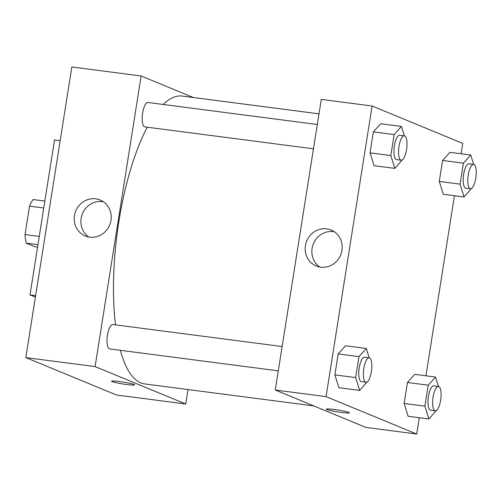 <?xml version="1.0" encoding="UTF-8"?>
<svg xmlns="http://www.w3.org/2000/svg" width="501" height="501" viewBox="0 0 501 501"><rect width="100%" height="100%" fill="white"/><g stroke="black" fill="none" stroke-linecap="round" stroke-linejoin="round"><path stroke-width="0.75" d="M39.247 236.428L25.05 234.581L29.553 206.161A26.434 8.511 97.4 0 1 33.116 199.555L44.846 201.076M37.556 247.125L35.083 246.805L26.215 243.142A26.434 8.511 97.4 0 1 25.05 234.581M37.944 244.67L26.215 243.142M43.75 208.009L29.553 206.161M60.176 140.643L54.534 139.911L29.991 294.901L35.389 297.131M35.627 295.634L29.991 294.901M25.814 357.589L116.457 394.995L25.814 357.589L71.843 66.977L25.814 357.589L95.102 366.594L141.132 75.983L193.28 97.501M282.144 346.529L112.819 324.516A12.3 3.958 97.4 0 0 107.302 336.209A12.3 3.958 97.4 0 0 109.644 348.915L278.293 370.84M188.038 389.559L185.746 404L95.102 366.594M317.308 124.505L147.983 102.492A12.3 3.958 97.4 0 0 142.472 114.178A12.3 3.958 97.4 0 0 144.814 126.885L313.463 148.81M120.321 350.305A145.146 46.737 97.4 0 0 140.812 382.877A145.146 46.737 97.4 0 0 144.726 383.929L313.758 405.904M318.999 113.846L182.151 96.054A145.146 46.737 97.4 0 0 163.226 104.471M147.263 127.204A145.146 46.737 97.4 0 0 115.518 324.867M185.746 404L116.457 394.995M95.747 198.828A19.464 18.355 112.4 0 1 100.137 199.993A19.464 18.355 112.4 0 1 109.681 224.987A19.464 18.355 112.4 0 1 85.289 235.977A19.464 18.355 112.4 0 1 74.956 213.263A19.464 18.355 112.4 0 1 95.747 198.828M141.132 75.983L71.843 66.977M126.69 384.524A11.686 0.952 9 0 1 111.566 381.217A11.686 0.952 9 0 1 123.252 382.106A11.686 0.952 9 0 1 134.65 384.874A11.686 0.952 9 0 1 126.69 384.524M103.331 201.728A19.464 18.355 -67.6 0 0 102.429 201.584A19.464 18.355 -67.6 0 0 82.245 214.19A19.464 18.355 -67.6 0 0 88.777 237.004M419.293 417.74L416.713 434.023L365.905 427.422L275.256 390.016L321.285 99.405L372.099 106.005L462.742 143.411L461.102 153.769M425.938 375.794L454.457 195.716M345.521 345.765L338.194 353.919L334.868 374.892L338.876 387.711L334.868 374.892L338.194 353.919L345.521 345.765L366.306 348.471L369.237 357.852M380.685 123.741L373.358 131.888L370.039 152.861L374.04 165.687L370.039 152.861L373.358 131.888L380.685 123.741L401.47 126.44L404.401 135.827M449.936 152.317L442.608 160.464L439.289 181.437L443.291 194.263L439.289 181.437L442.608 160.464L449.936 152.317L470.727 155.022L473.652 164.403M416.713 434.023L326.07 396.617L372.099 106.005M408.127 416.293L404.125 403.468L408.127 416.293L428.912 418.993L424.911 406.167L428.23 385.194L435.557 377.046L438.488 386.428M407.445 382.495L404.125 403.468L407.445 382.495L414.772 374.347L407.445 382.495L428.23 385.194M320.646 267.171A19.464 18.355 112.4 0 1 316.256 266A19.464 18.355 112.4 0 1 306.706 241.006A19.464 18.355 112.4 0 1 331.105 230.022A19.464 18.355 112.4 0 1 341.438 252.736A19.464 18.355 112.4 0 1 320.646 267.171M326.07 396.617L275.256 390.016M348.871 412.392A11.686 0.952 9 0 1 349.441 412.799A11.686 0.952 9 0 1 337.749 411.91A11.686 0.952 9 0 1 326.358 409.142A11.686 0.952 9 0 1 336.158 409.743A11.686 0.952 9 0 1 348.871 412.392M334.299 231.75A19.464 18.355 -67.6 0 0 313.394 243.768A19.464 18.355 -67.6 0 0 319.738 267.027M326.358 409.135A11.686 0.952 -171 0 0 337.749 411.903A11.686 0.952 -171 0 0 349.441 412.793M367.033 381.994L359.662 390.417L355.66 377.591L358.979 356.618L366.306 348.471M369.187 357.846L364.571 357.244A12.3 3.958 97.4 0 0 359.129 368.41A12.3 3.958 97.4 0 0 361.064 381.549A12.3 3.958 97.4 0 0 361.396 381.643L366.018 382.244A12.3 3.958 97.4 0 0 371.529 370.552A12.3 3.958 97.4 0 0 369.187 357.846A12.3 3.958 97.4 0 0 363.745 369.005A12.3 3.958 97.4 0 0 365.686 382.15A12.3 3.958 97.4 0 0 366.018 382.244M359.662 390.417L338.876 387.711M355.66 377.591L334.868 374.892M358.979 356.618L338.194 353.919M402.197 159.963L394.826 168.386L390.824 155.567L394.143 134.594L401.47 126.44M404.357 135.815L399.735 135.22A12.3 3.958 97.4 0 0 394.293 146.38A12.3 3.958 97.4 0 0 396.235 159.525A12.3 3.958 97.4 0 0 396.567 159.612L401.182 160.214A12.3 3.958 97.4 0 0 406.699 148.528A12.3 3.958 97.4 0 0 404.357 135.815A12.3 3.958 97.4 0 0 398.915 146.981A12.3 3.958 97.4 0 0 400.85 160.126A12.3 3.958 97.4 0 0 401.182 160.214M394.826 168.386L374.04 165.687M390.824 155.567L370.039 152.861M394.143 134.594L373.358 131.888M436.283 410.57L428.912 418.993M438.444 386.421L433.822 385.82A12.3 3.958 97.4 0 0 428.38 396.986A12.3 3.958 97.4 0 0 430.321 410.131A12.3 3.958 97.4 0 0 430.653 410.219L435.269 410.82A12.3 3.958 97.4 0 0 440.786 399.134A12.3 3.958 97.4 0 0 438.444 386.421A12.3 3.958 97.4 0 0 433.002 397.587A12.3 3.958 97.4 0 0 434.937 410.732A12.3 3.958 97.4 0 0 435.269 410.82M435.557 377.046L414.772 374.347M424.911 406.167L404.125 403.468M471.454 188.545L464.083 196.968L460.075 184.143L463.4 163.169L470.727 155.022M473.608 164.397L468.986 163.796A12.3 3.958 97.4 0 0 463.544 174.955A12.3 3.958 97.4 0 0 465.485 188.1A12.3 3.958 97.4 0 0 465.817 188.188L470.439 188.789A12.3 3.958 97.4 0 0 475.95 177.103A12.3 3.958 97.4 0 0 473.608 164.397A12.3 3.958 97.4 0 0 468.166 175.557A12.3 3.958 97.4 0 0 470.107 188.702A12.3 3.958 97.4 0 0 470.439 188.789M464.083 196.968L443.291 194.263M460.075 184.143L439.289 181.437M463.4 163.169L442.608 160.464"/></g></svg>
